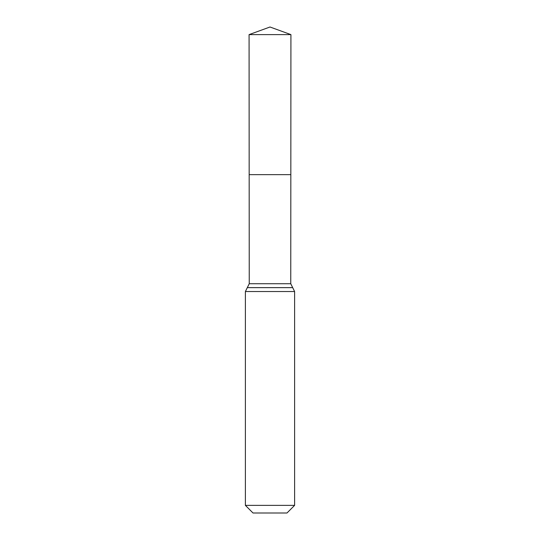 <?xml version="1.0" encoding="UTF-8"?>
<svg xmlns="http://www.w3.org/2000/svg" width="540" height="540" viewBox="0 0 540 540"><rect width="100%" height="100%" fill="white"/><g stroke="black" fill="none" stroke-linecap="round" stroke-linejoin="round"><path stroke-width="0.81" d="M294.611 505.373L286.976 513L253.024 513L245.39 505.373L294.611 505.373L294.611 291.533L290.763 283.723L249.237 283.723L249.169 174.643L290.831 174.643L249.169 174.643L249.082 34.614L270 27L290.918 34.614L249.082 34.614L270 27M245.39 505.373L245.39 291.533L247.293 287.644L292.707 287.644M290.763 283.723L290.918 34.614M292.66 287.611L247.34 287.611L249.237 283.723M294.611 291.533L245.39 291.533"/></g></svg>
